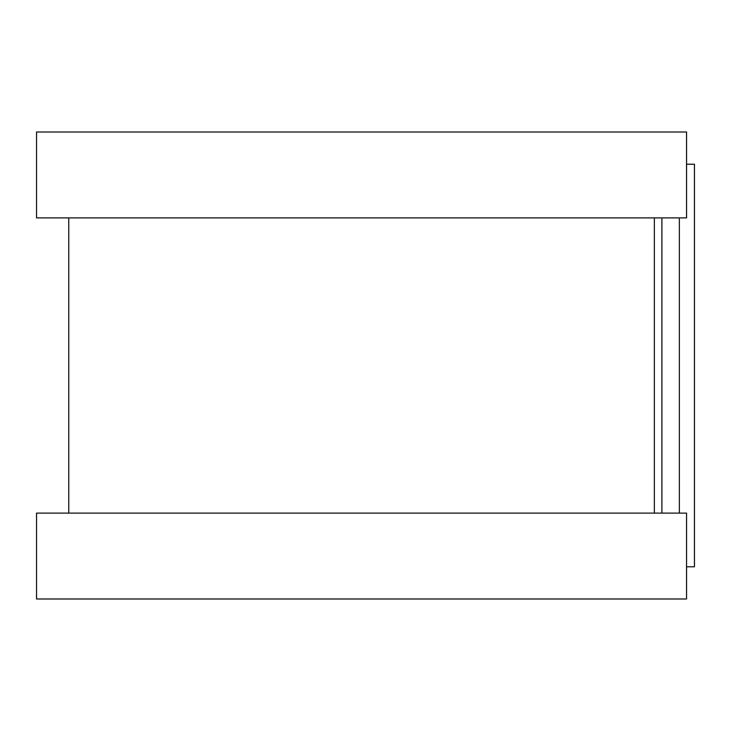 <?xml version="1.0" encoding="UTF-8"?>
<svg xmlns="http://www.w3.org/2000/svg" width="731" height="731" viewBox="0 0 731 731"><rect width="100%" height="100%" fill="white"/><g stroke="black" fill="none" stroke-linecap="round" stroke-linejoin="round"><path stroke-width="1.1" d="M686.555 164.219L694.45 164.219L694.45 566.781L686.555 566.781M68.76 217.893L68.76 513.107M654.355 217.893L654.355 513.107M36.55 132.009L36.55 217.893L686.555 217.893L686.555 132.009L36.55 132.009M36.55 513.107L36.55 598.991L686.555 598.991L686.555 513.107L36.55 513.107M661.902 217.893L661.902 513.107M679.355 217.893L679.355 513.107"/></g></svg>
